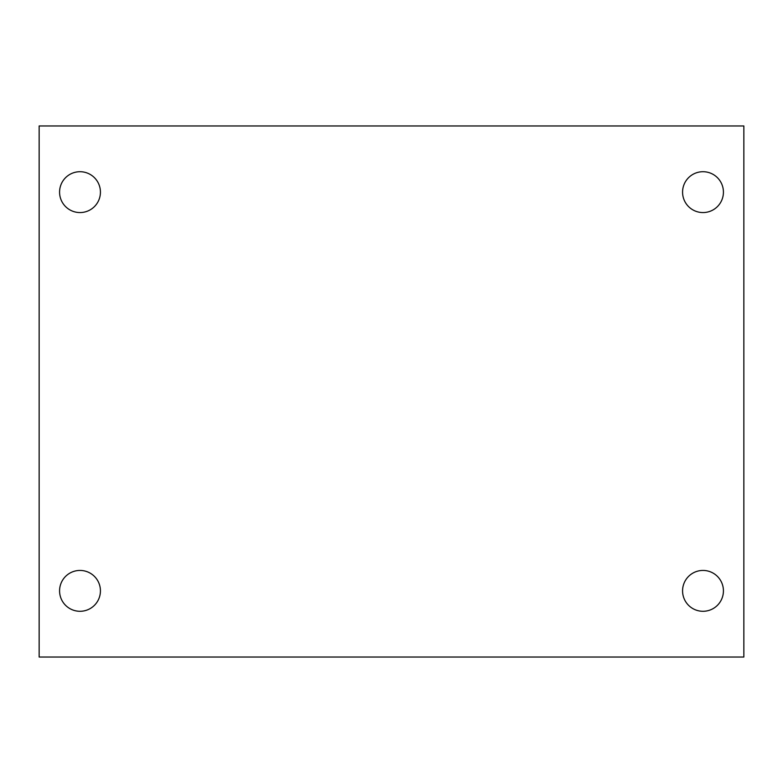 <?xml version="1.0" encoding="UTF-8"?>
<svg xmlns="http://www.w3.org/2000/svg" width="783" height="783" viewBox="0 0 783 783"><rect width="100%" height="100%" fill="white"/><g stroke="black" fill="none" stroke-linecap="round" stroke-linejoin="round"><path stroke-width="1.17" d="M39.15 125.965L743.85 125.965L743.85 657.035L39.15 657.035L39.15 125.965M80.003 570.435A20.427 20.427 0 0 1 100.43 590.862A20.427 20.427 0 0 1 80.003 611.288A20.427 20.427 0 0 1 59.577 590.862A20.427 20.427 0 0 1 80.003 570.435M702.997 570.435A20.427 20.427 0 0 1 723.423 590.862A20.427 20.427 0 0 1 702.997 611.288A20.427 20.427 0 0 1 682.57 590.862A20.427 20.427 0 0 1 702.997 570.435M702.997 171.712A20.427 20.427 0 0 1 723.423 192.138A20.427 20.427 0 0 1 702.997 212.565A20.427 20.427 0 0 1 682.57 192.138A20.427 20.427 0 0 1 702.997 171.712M80.003 171.712A20.427 20.427 0 0 1 100.43 192.138A20.427 20.427 0 0 1 80.003 212.565A20.427 20.427 0 0 1 59.577 192.138A20.427 20.427 0 0 1 80.003 171.712"/></g></svg>
